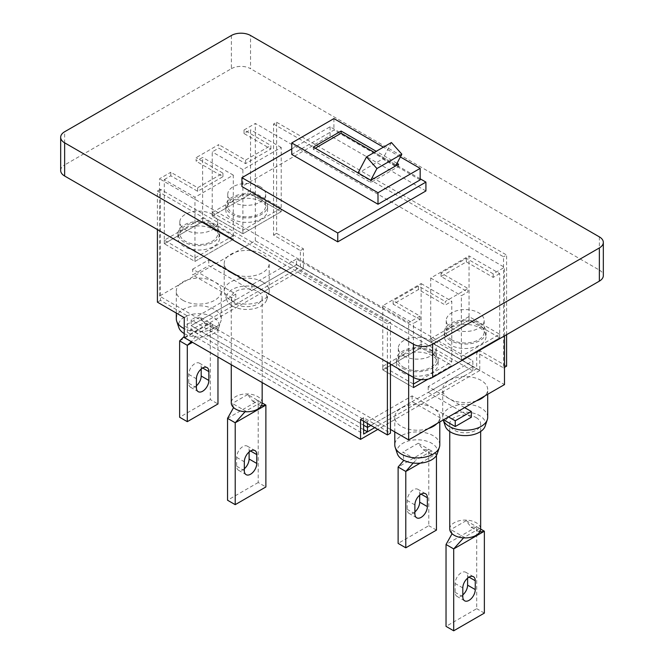 <?xml version="1.0" encoding="UTF-8"?>
<svg xmlns="http://www.w3.org/2000/svg" width="664" height="664" viewBox="0 0 664 664"><rect width="100%" height="100%" fill="white"/><g stroke="black" fill="none" stroke-linecap="round" stroke-linejoin="round"><path stroke-width="0.5" stroke-dasharray="3.32 2.49" d="M506.599 366.121L479.765 350.625L479.765 370.545L303.44 268.746L303.44 248.826L276.614 233.338L276.614 122.242L273.543 124.01L273.543 235.106L300.377 250.602L300.377 266.978L187.298 332.257L187.298 315.881L160.472 300.394L160.472 189.298L390.457 322.082L387.386 323.849L387.386 362.353M390.457 364.129L390.457 322.082M363.623 421.225L363.623 417.681L390.457 433.177M187.298 332.257L363.623 434.057M300.377 266.978L476.702 368.777L374.737 427.641L472.868 370.985L472.868 366.561L296.542 264.762L191.132 325.617L191.132 330.049L296.542 269.186L296.542 264.762L251.888 290.541L208.762 265.65L192.668 274.946L235.786 299.837L191.132 325.617L363.623 425.209L191.132 325.617L191.132 319.865L235.786 294.086L192.668 269.186L192.668 274.946M273.543 124.01L503.528 256.794L503.528 367.889L476.702 352.401L476.702 368.777M276.614 122.242L506.599 255.026L503.528 256.794M506.599 334.689L506.599 255.026M303.44 268.746L184.235 337.569M479.765 370.545L377.808 429.409M160.472 189.298L157.401 191.066L157.401 229.578M157.401 191.066L387.386 323.849M276.614 233.338L273.543 235.106M160.472 300.394L157.401 302.161M503.528 367.889L504.491 367.333M363.623 417.681L360.56 419.457M479.765 350.625L476.702 352.401M187.298 315.881L184.235 317.658M303.44 248.826L300.377 250.602M472.868 370.985L296.542 269.186M471.332 417.241L428.214 392.341L472.868 366.561L370.902 425.425L412.112 401.637L443.544 419.789M363.623 429.633L191.132 330.049M397.338 453.761A20.318 11.728 180 0 1 407.762 441.178A20.318 11.728 180 0 1 431.65 443.245A20.318 11.728 180 0 1 437.236 453.761M439.784 444.905A22.493 12.989 0 0 0 433.194 435.717A22.493 12.989 0 0 0 408.675 432.903A22.493 12.989 0 0 0 394.789 444.905M428.38 428.537A22.493 12.989 180 0 1 401.38 426.421A22.493 12.989 180 0 1 394.789 417.241A22.493 12.989 180 0 1 408.675 405.239A22.493 12.989 180 0 1 433.194 408.053A22.493 12.989 180 0 1 439.784 417.241A22.493 12.989 180 0 1 436.854 423.649M414.892 511.927A8.806 5.088 -60 0 1 413.456 512.957A8.806 5.088 -60 0 1 409.049 513.388A8.806 5.088 -60 0 1 407.223 509.354L407.223 500.507A8.806 5.088 -60 0 1 411.066 491.642A8.806 5.088 -60 0 1 417.855 489.285A8.806 5.088 -60 0 1 419.681 493.31L419.681 495.17M431.11 454.334L423.283 449.819L418.245 443.245L431.658 450.989L431.11 454.334L436.455 453.753L428.786 449.329L428.786 525.68L398.118 543.384M420.171 463.157L436.455 453.753L436.455 455.438M436.455 530.104L428.786 525.68M423.283 449.819L428.786 449.329L398.118 467.033M413.199 463.032L416.328 459.845L402.915 452.093L403.845 460.335M418.245 443.245L402.915 452.093M431.658 450.989L416.328 459.845M445.254 426.105A20.318 11.728 180 0 1 455.67 413.523A20.318 11.728 180 0 1 479.566 415.581A20.318 11.728 180 0 1 485.152 426.105M487.7 417.241A22.493 12.989 0 0 0 481.109 408.053A22.493 12.989 0 0 0 456.591 405.239A22.493 12.989 0 0 0 442.705 417.241A22.493 12.989 0 0 0 443.112 419.698A22.493 12.989 0 0 0 443.212 419.98L443.112 419.698M449.752 529A15.446 8.922 180 0 1 459.289 520.759A15.446 8.922 180 0 1 476.121 522.692A15.446 8.922 180 0 1 480.653 529M476.121 417.573A15.446 8.922 180 0 1 480.653 423.881A15.446 8.922 180 0 1 471.116 432.123A15.446 8.922 180 0 1 454.276 430.189A15.446 8.922 180 0 1 449.752 423.881A15.446 8.922 180 0 1 459.289 415.639A15.446 8.922 180 0 1 476.121 417.573M476.296 400.873A22.493 12.989 180 0 1 449.296 398.765A22.493 12.989 180 0 1 442.705 389.577A22.493 12.989 180 0 1 456.591 377.575A22.493 12.989 180 0 1 481.109 380.397A22.493 12.989 180 0 1 487.7 389.577A22.493 12.989 180 0 1 484.77 395.985M462.808 594.919A8.806 5.088 -60 0 1 461.364 595.948A8.806 5.088 -60 0 1 456.965 596.38A8.806 5.088 -60 0 1 455.139 592.346L455.139 583.498A8.806 5.088 -60 0 1 458.982 574.634A8.806 5.088 -60 0 1 465.771 572.268A8.806 5.088 -60 0 1 467.597 576.302L467.597 578.161M480.653 529.067L476.702 526.784L476.702 608.672L446.034 626.376M484.363 613.096L476.702 608.672M479.167 531.872L471.058 527.199L466.161 520.701L479.574 528.444L479.167 531.872L479.682 532.105M471.058 527.199L476.702 526.784L446.034 544.488M463.572 537.873L464.244 537.3L450.823 529.557L452.084 533.707M466.161 520.701L450.823 529.557M479.574 528.444L464.244 537.3M192.668 269.186L208.762 259.898L251.888 284.79L296.542 259.01L296.542 264.762L472.868 366.561L472.868 360.809L296.542 259.01M448.524 416.909L412.112 395.885L367.458 421.665L191.132 319.865M464.626 407.613L428.214 386.589L472.868 360.809M208.762 259.898L208.762 265.65M367.458 421.665L367.458 423.433M412.112 395.885L412.112 401.637M428.214 386.589L428.214 392.341M235.786 294.086L235.786 299.837M251.888 284.79L251.888 290.541M184.235 333.577A20.318 11.728 0 0 0 184.434 333.693A20.318 11.728 0 0 0 204.753 336.615A20.318 11.728 0 0 0 218.746 327.626A20.318 11.728 0 0 0 213.169 317.101A20.318 11.728 0 0 0 189.273 315.043A20.318 11.728 0 0 0 178.848 327.626M176.3 318.762A22.493 12.989 180 0 1 190.195 306.76A22.493 12.989 180 0 1 214.704 309.573A22.493 12.989 180 0 1 221.295 318.762A22.493 12.989 180 0 1 220.888 321.218A22.493 12.989 180 0 1 184.235 328.655M182.89 300.286A22.493 12.989 0 0 0 207.409 303.099A22.493 12.989 0 0 0 221.295 291.098A22.493 12.989 0 0 0 214.704 281.918A22.493 12.989 0 0 0 190.195 279.096A22.493 12.989 0 0 0 176.3 291.098A22.493 12.989 0 0 0 182.89 300.286M196.403 385.792A8.806 5.088 -60 0 1 194.967 386.813A8.806 5.088 -60 0 1 190.56 387.245A8.806 5.088 -60 0 1 188.734 383.219L188.734 374.363A8.806 5.088 -60 0 1 192.585 365.499A8.806 5.088 -60 0 1 199.374 363.142A8.806 5.088 -60 0 1 201.192 367.175L201.192 369.026M204.802 323.675L212.621 328.199L213.177 324.845L199.756 317.101L204.802 323.675L210.297 323.185L217.966 327.609L217.966 357.049M179.637 340.889L210.297 323.185L210.297 399.537L217.966 403.961M212.621 328.199L217.966 327.609L192.477 342.333M184.235 336.474L184.426 325.949L197.839 333.702L191.307 341.653M210.297 399.537L179.637 417.241M213.177 324.845L197.839 333.702M199.756 317.101L184.426 325.949M232.35 306.029A20.318 11.728 0 0 0 252.669 308.951A20.318 11.728 0 0 0 266.662 299.962A20.318 11.728 0 0 0 261.077 289.446A20.318 11.728 0 0 0 237.189 287.379A20.318 11.728 0 0 0 226.764 299.962A20.318 11.728 0 0 0 232.35 306.029M262.62 281.918A22.493 12.989 180 0 1 269.211 291.098A22.493 12.989 180 0 1 268.804 293.563A22.493 12.989 180 0 1 253.308 303.514A22.493 12.989 180 0 1 230.806 300.286A22.493 12.989 180 0 1 224.623 293.563A22.493 12.989 180 0 1 224.216 291.098A22.493 12.989 180 0 1 238.102 279.096A22.493 12.989 180 0 1 262.62 281.918M262.164 402.857A15.446 8.922 0 0 0 257.64 396.549A15.446 8.922 0 0 0 240.8 394.615A15.446 8.922 0 0 0 231.263 402.857M235.786 304.046A15.446 8.922 0 0 0 252.627 305.979A15.446 8.922 0 0 0 262.164 297.738A15.446 8.922 0 0 0 257.64 291.43A15.446 8.922 0 0 0 240.8 289.496A15.446 8.922 0 0 0 231.263 297.738A15.446 8.922 0 0 0 235.786 304.046M230.806 272.622A22.493 12.989 0 0 0 255.325 275.435A22.493 12.989 0 0 0 269.211 263.434A22.493 12.989 0 0 0 262.62 254.254A22.493 12.989 0 0 0 238.102 251.432A22.493 12.989 0 0 0 224.216 263.434A22.493 12.989 0 0 0 230.806 272.622M244.319 468.776A8.806 5.088 -60 0 1 242.883 469.805A8.806 5.088 -60 0 1 238.476 470.236A8.806 5.088 -60 0 1 236.65 466.203L236.65 457.355A8.806 5.088 -60 0 1 240.501 448.49A8.806 5.088 -60 0 1 247.282 446.125A8.806 5.088 -60 0 1 249.108 450.159L249.108 452.018M252.577 401.056L260.678 405.737L261.085 402.301L247.672 394.557L252.577 401.056L258.213 400.641L258.213 482.529L265.882 486.953M227.544 418.345L258.213 400.641L262.164 402.923M260.678 405.737L261.201 405.961M233.595 407.572L232.342 403.413L245.755 411.157L245.082 411.73M258.213 482.529L227.544 500.233M261.085 402.301L245.755 411.157M247.672 394.557L232.342 403.413M421.117 379.617L451.786 361.913L421.117 344.209L421.117 347.753L382.788 369.881L413.456 387.585L382.788 369.881L421.117 347.753L421.117 283.569L382.788 305.706L382.788 369.881L382.788 366.337L413.456 384.041M421.117 344.209L382.788 366.337M428.097 379.127L451.786 365.457L421.117 347.753L451.786 365.457L428.097 379.127M451.786 361.913L451.786 301.273L445.27 305.042L418.436 289.546L393.138 304.153L419.972 319.641L413.456 323.409L413.456 377.401M402.525 368.221A20.866 12.052 0 0 0 425.275 370.836A20.866 12.052 0 0 0 438.157 359.697A20.866 12.052 0 0 0 432.04 351.181A20.866 12.052 0 0 0 409.298 348.567A20.866 12.052 0 0 0 396.416 359.697A20.866 12.052 0 0 0 402.525 368.221M402.525 372.645A20.866 12.052 0 0 0 425.275 375.26A20.866 12.052 0 0 0 438.157 364.129A20.866 12.052 0 0 0 432.04 355.605A20.866 12.052 0 0 0 409.298 352.991A20.866 12.052 0 0 0 396.416 364.129A20.866 12.052 0 0 0 402.525 372.645M403.87 355.937A18.974 10.956 0 0 0 424.545 358.311A18.974 10.956 0 0 0 436.256 348.193A18.974 10.956 0 0 0 430.704 340.449A18.974 10.956 0 0 0 410.028 338.076A18.974 10.956 0 0 0 398.317 348.193A18.974 10.956 0 0 0 403.87 355.937M403.87 367.449A18.974 10.956 0 0 0 424.545 369.823A18.974 10.956 0 0 0 436.256 359.697A18.974 10.956 0 0 0 430.704 351.953A18.974 10.956 0 0 0 410.028 349.579A18.974 10.956 0 0 0 398.317 359.697A18.974 10.956 0 0 0 403.87 367.449M451.786 328.273A18.974 10.956 180 0 1 446.225 320.529A18.974 10.956 180 0 1 457.936 310.412A18.974 10.956 180 0 1 478.619 312.786A18.974 10.956 180 0 1 484.172 320.529A18.974 10.956 180 0 1 472.461 330.647A18.974 10.956 180 0 1 451.786 328.273M451.786 339.785A18.974 10.956 180 0 1 446.225 332.041A18.974 10.956 180 0 1 457.936 321.916A18.974 10.956 180 0 1 478.619 324.289A18.974 10.956 180 0 1 484.172 332.041A18.974 10.956 180 0 1 472.461 342.159A18.974 10.956 180 0 1 451.786 339.785M450.441 340.557A20.866 12.052 180 0 1 444.332 332.041A20.866 12.052 180 0 1 457.214 320.903A20.866 12.052 180 0 1 479.956 323.517A20.866 12.052 180 0 1 486.073 332.041A20.866 12.052 180 0 1 473.183 343.172A20.866 12.052 180 0 1 450.441 340.557M450.441 344.981A20.866 12.052 180 0 1 444.332 336.465A20.866 12.052 180 0 1 457.214 325.335A20.866 12.052 180 0 1 479.956 327.941A20.866 12.052 180 0 1 486.073 336.465A20.866 12.052 180 0 1 473.183 347.596A20.866 12.052 180 0 1 450.441 344.981M430.704 338.673L469.033 316.545L499.701 334.249L461.364 356.377L430.704 338.673L430.704 342.217L469.033 320.089L499.701 337.793L461.364 359.921L430.704 342.217L430.704 278.042L469.033 255.906L469.033 320.089L430.704 342.217L461.364 359.921L461.364 295.746L467.888 291.977L467.888 288.442L445.27 301.498L445.27 305.042M469.033 316.545L469.033 320.089L499.701 337.793L499.701 334.249M461.364 356.377L461.364 359.921L499.701 337.793L499.701 273.609L469.033 255.906M212.214 214.306A18.974 10.956 180 0 1 217.775 222.05A18.974 10.956 180 0 1 206.064 232.168A18.974 10.956 180 0 1 185.38 229.794A18.974 10.956 180 0 1 179.828 222.05A18.974 10.956 180 0 1 191.539 211.932A18.974 10.956 180 0 1 212.214 214.306M212.214 225.81A18.974 10.956 180 0 1 217.775 233.562A18.974 10.956 180 0 1 206.064 243.68A18.974 10.956 180 0 1 185.38 241.306A18.974 10.956 180 0 1 179.828 233.562A18.974 10.956 180 0 1 191.539 223.436A18.974 10.956 180 0 1 212.214 225.81M213.559 225.038A20.866 12.052 180 0 1 219.668 233.562A20.866 12.052 180 0 1 206.786 244.692A20.866 12.052 180 0 1 184.044 242.078A20.866 12.052 180 0 1 177.927 233.562A20.866 12.052 180 0 1 190.817 222.423A20.866 12.052 180 0 1 213.559 225.038M213.559 229.462A20.866 12.052 180 0 1 219.668 237.986A20.866 12.052 180 0 1 206.786 249.116A20.866 12.052 180 0 1 184.044 246.502A20.866 12.052 180 0 1 177.927 237.986A20.866 12.052 180 0 1 190.817 226.856A20.866 12.052 180 0 1 213.559 229.462M233.296 235.77L194.967 257.898L164.298 240.194L202.636 218.066L233.296 235.77L233.296 239.314L194.967 261.442L164.298 243.738L202.636 221.61L233.296 239.314L233.296 175.13L194.967 197.266L194.967 261.442L233.296 239.314L202.636 221.61L202.636 157.426L196.112 161.194L196.112 157.65L218.73 144.594L218.73 148.138L245.564 163.626L270.862 149.018L244.028 133.53L250.544 129.77L250.544 193.946L212.214 216.074L242.883 233.778L281.212 211.65L250.544 193.946L250.544 190.402L212.214 212.538L212.214 216.074L250.544 193.946L281.212 211.65L242.883 233.778L242.883 169.602L281.212 147.474L281.212 211.65L281.212 208.106L250.544 190.402M194.967 257.898L194.967 261.442L164.298 243.738L164.298 240.194M202.636 218.066L202.636 221.61L164.298 243.738L164.298 179.562L194.967 197.266M260.13 186.642A18.974 10.956 0 0 0 239.455 184.268A18.974 10.956 0 0 0 227.744 194.386A18.974 10.956 0 0 0 233.296 202.13A18.974 10.956 0 0 0 253.972 204.512A18.974 10.956 0 0 0 265.683 194.386A18.974 10.956 0 0 0 260.13 186.642M260.13 198.154A18.974 10.956 0 0 0 239.455 195.772A18.974 10.956 0 0 0 227.744 205.898A18.974 10.956 0 0 0 233.296 213.642A18.974 10.956 0 0 0 253.972 216.016A18.974 10.956 0 0 0 265.683 205.898A18.974 10.956 0 0 0 260.13 198.154M261.475 197.374A20.866 12.052 0 0 0 238.725 194.76A20.866 12.052 0 0 0 225.843 205.898A20.866 12.052 0 0 0 231.96 214.414A20.866 12.052 0 0 0 254.702 217.028A20.866 12.052 0 0 0 267.584 205.898A20.866 12.052 0 0 0 261.475 197.374M261.475 201.798A20.866 12.052 0 0 0 238.725 199.192A20.866 12.052 0 0 0 225.843 210.322A20.866 12.052 0 0 0 231.96 218.838A20.866 12.052 0 0 0 254.702 221.452A20.866 12.052 0 0 0 267.584 210.322A20.866 12.052 0 0 0 261.475 201.798M212.214 212.538L242.883 230.242L281.212 208.106M242.883 230.242L242.883 233.778L212.214 216.074L212.214 151.898L218.73 148.138M420.163 178.782L330.083 126.782L291.753 148.91M330.083 126.782L330.083 135.63L241.92 186.534M425.914 190.958L330.083 135.63M420.163 179.894L333.917 130.094L291.753 154.438M395.453 166.29L382.763 158.962L357.846 173.345L370.537 180.674L395.628 165.95M391.411 142.536L382.763 158.962M358.07 172.922L357.846 173.345M370.537 180.674L370.761 180.251M315.234 148.188L313.317 149.292L370.811 182.492L398.599 166.448L396.682 165.344M396.126 165.012L374.297 152.421M398.599 166.448L398.599 164.232M370.811 182.492L370.811 180.276M397.014 163.319L376.214 151.309M313.317 149.292L313.317 147.084M400.367 156.953L383.402 147.159M333.917 118.59L333.917 130.094M233.296 175.13L202.636 157.426M281.212 147.474L250.544 129.77M242.883 169.602L212.214 151.898M164.298 179.562L170.814 175.794L197.648 191.29L222.946 176.682L196.112 161.194M430.704 278.042L461.364 295.746M382.788 305.706L413.456 323.409M421.117 283.569L451.786 301.273M499.701 273.609L493.186 277.378L466.352 261.882L441.054 276.49L467.888 291.977M390.457 429.409L159.509 296.078L255.341 240.75L504.491 384.597M170.814 175.794L170.814 172.258L197.648 187.746L222.946 173.138L196.112 157.65M197.648 191.29L197.648 187.746M222.946 176.682L222.946 173.138M245.564 163.626L245.564 160.082L218.73 144.594M270.862 149.018L270.862 145.482L245.564 160.082M244.028 133.53L244.028 129.986L270.862 145.482M244.028 129.986L255.341 123.462L504.491 267.31L493.186 273.834L466.352 258.346L441.054 272.945L467.888 288.442M255.341 240.75L255.341 123.462M159.509 296.078L159.509 178.782L170.814 172.258M504.491 335.909L504.491 267.31M493.186 277.378L493.186 273.834M466.352 261.882L466.352 258.346M441.054 276.49L441.054 272.945M418.436 289.546L418.436 286.01L445.27 301.498M393.138 304.153L393.138 300.609L418.436 286.01M419.972 319.641L419.972 316.106L393.138 300.609M419.972 316.106L408.659 322.629L159.509 178.782M408.659 374.637L408.659 322.629M60.673 170.49A13.554 7.827 180 0 1 64.64 164.954L64.64 131.754M231.379 35.491L231.379 68.691L64.64 164.954M231.379 68.691A13.554 7.827 180 0 1 250.544 68.691L250.544 35.491M599.36 236.874L599.36 270.074L250.544 68.691M599.36 270.074A13.554 7.827 180 0 1 603.327 275.601M414.892 513.787L407.223 509.354M421.117 494.14L419.681 493.31M414.892 504.93L407.223 500.507M462.808 596.778L455.139 592.346M469.033 577.132L467.597 576.302M462.808 587.922L455.139 583.498M188.734 383.219L196.403 387.643M201.192 367.175L202.636 368.005M188.734 374.363L196.403 378.787M236.65 466.203L244.319 470.635M249.108 450.159L250.544 450.989M236.65 457.355L244.319 461.779M439.784 421.955L439.784 417.241M416.718 517.82L409.049 513.388M425.524 493.709L417.855 489.285M394.789 431.915L394.789 417.241M431.559 451.047L416.228 459.895M480.653 431.5L480.653 423.881M487.7 394.291L487.7 389.577M464.626 600.804L456.965 596.38M473.44 576.701L465.771 572.268M442.705 417.241L442.705 389.577M449.752 431.5L449.752 423.881M218.746 327.626L220.888 321.218M221.295 318.762L221.295 291.098M190.56 387.245L198.229 391.677M199.374 363.142L207.035 367.565M176.3 313.076L176.3 291.098M213.078 324.903L197.739 333.76M266.662 299.962L268.804 293.563M262.164 382.564L262.164 297.738M269.211 291.098L269.211 263.434M238.476 470.236L246.145 474.669M247.282 446.125L254.951 450.557M224.216 291.098L224.216 263.434M231.263 364.727L231.263 297.738M226.764 299.962L224.623 293.563M438.157 359.697L438.157 364.129M396.416 359.697L396.416 364.129M436.256 348.193L436.256 359.697M398.317 348.193L398.317 359.697M446.225 320.529L446.225 332.041M484.172 320.529L484.172 332.041M444.332 332.041L444.332 336.465M486.073 332.041L486.073 336.465M217.775 222.05L217.775 233.562M179.828 222.05L179.828 233.562M219.668 233.562L219.668 237.986M177.927 233.562L177.927 237.986M227.744 194.386L227.744 205.898M265.683 194.386L265.683 205.898M225.843 205.898L225.843 210.322M267.584 205.898L267.584 210.322"/><path stroke-width="1" d="M387.386 362.353L387.386 434.945L390.457 433.177L390.457 364.129M367.458 423.433L367.458 427.417L370.902 425.425L367.458 427.417L367.458 431.849L374.737 427.641L363.623 434.057L363.623 421.225M504.491 367.333L506.599 366.121L506.599 334.689M157.401 229.578L157.401 302.161L184.235 317.658L184.235 337.569L360.56 439.369L377.808 429.409M387.386 434.945L360.56 419.457L360.56 439.369M367.458 427.417L363.623 425.209L367.458 427.417M367.458 431.849L363.623 429.633M439.377 447.362L437.236 453.761A20.318 11.728 180 0 1 423.242 462.758A20.318 11.728 180 0 1 402.923 459.837A20.318 11.728 180 0 1 397.338 453.761L395.196 447.362A22.493 12.989 0 0 0 401.38 454.085A22.493 12.989 0 0 0 423.881 457.322A22.493 12.989 0 0 0 439.377 447.362A22.493 12.989 0 0 0 439.784 444.905L439.784 421.955M436.854 423.649A22.493 12.989 180 0 1 428.38 428.537M421.117 517.38A8.806 5.088 -60 0 1 416.718 517.82A8.806 5.088 -60 0 1 414.892 513.787L414.892 504.93A8.806 5.088 -60 0 1 418.735 496.066A8.806 5.088 -60 0 1 425.524 493.709A8.806 5.088 -60 0 1 427.35 497.743L427.35 506.591A8.806 5.088 -60 0 1 421.117 517.38M436.455 455.438L436.455 530.104L405.787 547.808L398.118 543.384L398.118 467.033L403.845 460.335M420.171 463.157L405.787 471.457L413.199 463.032M405.787 547.808L405.787 471.457L398.118 467.033M419.681 495.17L419.681 502.167A8.806 5.088 -60 0 1 414.892 511.927M394.789 431.915L394.789 444.905A22.493 12.989 0 0 0 395.196 447.362M487.293 419.698L485.152 426.105A20.318 11.728 180 0 1 471.158 435.094A20.318 11.728 180 0 1 450.831 432.173A20.318 11.728 180 0 1 445.254 426.105L443.203 419.98A22.493 12.989 0 0 0 449.296 426.421A22.493 12.989 0 0 0 471.789 429.658A22.493 12.989 0 0 0 487.293 419.698A22.493 12.989 0 0 0 487.7 417.241L487.7 394.291M480.653 431.5L480.653 529A15.446 8.922 180 0 1 471.116 537.242A15.446 8.922 180 0 1 454.276 535.308A15.446 8.922 180 0 1 449.752 529L449.752 431.5M484.77 395.985A22.493 12.989 180 0 1 476.296 400.873M469.033 600.372A8.806 5.088 -60 0 1 464.626 600.804A8.806 5.088 -60 0 1 462.808 596.778L462.808 587.922A8.806 5.088 -60 0 1 466.651 579.058A8.806 5.088 -60 0 1 473.44 576.701A8.806 5.088 -60 0 1 475.266 580.726L475.266 589.582A8.806 5.088 -60 0 1 469.033 600.372M479.682 532.105L484.363 531.217L480.653 529.067M463.572 537.873L453.703 548.92L484.363 531.217L484.363 613.096L453.703 630.8L446.034 626.376L446.034 544.488L452.084 533.707M453.703 630.8L453.703 548.92L446.034 544.488M467.597 578.161L467.597 585.158A8.806 5.088 -60 0 1 462.808 594.919M448.524 416.909L455.238 420.777L455.238 426.537L471.332 417.241L471.332 411.489L455.238 420.777M471.332 411.489L464.626 407.613M443.544 419.789L455.238 426.537M184.235 328.655A22.493 12.989 180 0 1 182.89 327.941A22.493 12.989 180 0 1 176.707 321.218A22.493 12.989 180 0 1 176.3 318.762L176.3 313.076M208.861 380.447A8.806 5.088 -60 0 1 202.636 391.237A8.806 5.088 -60 0 1 198.229 391.677A8.806 5.088 -60 0 1 196.403 387.643L196.403 378.787A8.806 5.088 -60 0 1 200.246 369.923A8.806 5.088 -60 0 1 207.035 367.565A8.806 5.088 -60 0 1 208.861 371.599L208.861 380.447L201.192 376.023A8.806 5.088 -60 0 1 196.403 385.792M217.966 357.049L217.966 403.961L187.298 421.665L187.298 345.322L191.307 341.653M184.235 336.474L179.637 340.889L187.298 345.322L192.477 342.333M179.637 340.889L179.637 417.241L187.298 421.665M201.192 369.026L201.192 376.023M176.707 321.218L178.848 327.626A20.318 11.728 0 0 0 184.235 333.577M231.263 364.727L231.263 402.857A15.446 8.922 0 0 0 235.786 409.165A15.446 8.922 0 0 0 252.627 411.099A15.446 8.922 0 0 0 262.164 402.857L262.164 382.564M256.777 463.439A8.806 5.088 -60 0 1 250.544 474.229A8.806 5.088 -60 0 1 246.145 474.669A8.806 5.088 -60 0 1 244.319 470.635L244.319 461.779A8.806 5.088 -60 0 1 248.162 452.914A8.806 5.088 -60 0 1 254.951 450.557A8.806 5.088 -60 0 1 256.777 454.591L256.777 463.439L249.108 459.015A8.806 5.088 -60 0 1 244.319 468.776M262.164 402.923L265.882 405.073L265.882 486.953L235.214 504.657L235.214 422.777L245.082 411.73M261.201 405.961L265.882 405.073L235.214 422.777L227.544 418.345L233.595 407.572M227.544 418.345L227.544 500.233L235.214 504.657M249.108 452.018L249.108 459.015M421.117 379.617L413.456 384.041L413.456 387.585L428.097 379.127L413.456 387.585L413.456 344.209A13.554 7.827 0 0 0 432.621 344.209L599.36 247.938A13.554 7.827 0 0 0 603.327 242.41A13.554 7.827 0 0 0 599.36 236.874L250.544 35.491A13.554 7.827 0 0 0 231.379 35.491L64.64 131.754A13.554 7.827 0 0 0 60.673 137.29A13.554 7.827 0 0 0 64.64 142.826L413.456 344.209M337.752 241.854L337.752 233.006L425.914 182.102L425.914 190.958L337.752 241.854L241.92 186.534L241.92 177.678L291.753 148.91M425.914 182.102L420.163 178.782M337.752 233.006L241.92 177.678M383.402 147.159L333.917 118.59L291.753 142.934L291.753 154.438L377.999 204.238L420.163 179.894L420.163 168.382L400.367 156.953M370.761 180.251L376.92 168.548L401.836 154.164L391.411 142.536L366.495 156.92L358.07 172.922M376.92 168.548L366.495 156.92M395.628 165.95L401.836 154.164M396.682 165.344L396.126 165.012M374.297 152.421L341.105 133.248L315.234 148.188M376.214 151.309L341.105 131.04L313.317 147.084L370.811 180.276L398.599 164.232L397.014 163.319M341.105 133.248L341.105 131.04M291.753 142.934L377.999 192.726L420.163 168.382M377.999 192.726L377.999 204.238M504.491 335.909L504.491 384.597L408.659 439.925L390.457 429.409M408.659 439.925L408.659 374.637M432.621 344.209L432.621 377.401L599.36 281.138L599.36 247.938M432.621 377.401A13.554 7.827 180 0 1 413.456 377.401L64.64 176.018A13.554 7.827 180 0 1 60.673 170.49L60.673 137.29M603.327 242.41L603.327 275.601A13.554 7.827 180 0 1 599.36 281.138M427.35 506.591L419.681 502.167M427.35 497.743L421.117 494.14M475.266 589.582L467.597 585.158M475.266 580.726L469.033 577.132M202.636 368.005L208.861 371.599M250.544 450.989L256.777 454.591M64.64 142.826L64.64 176.018"/></g></svg>
